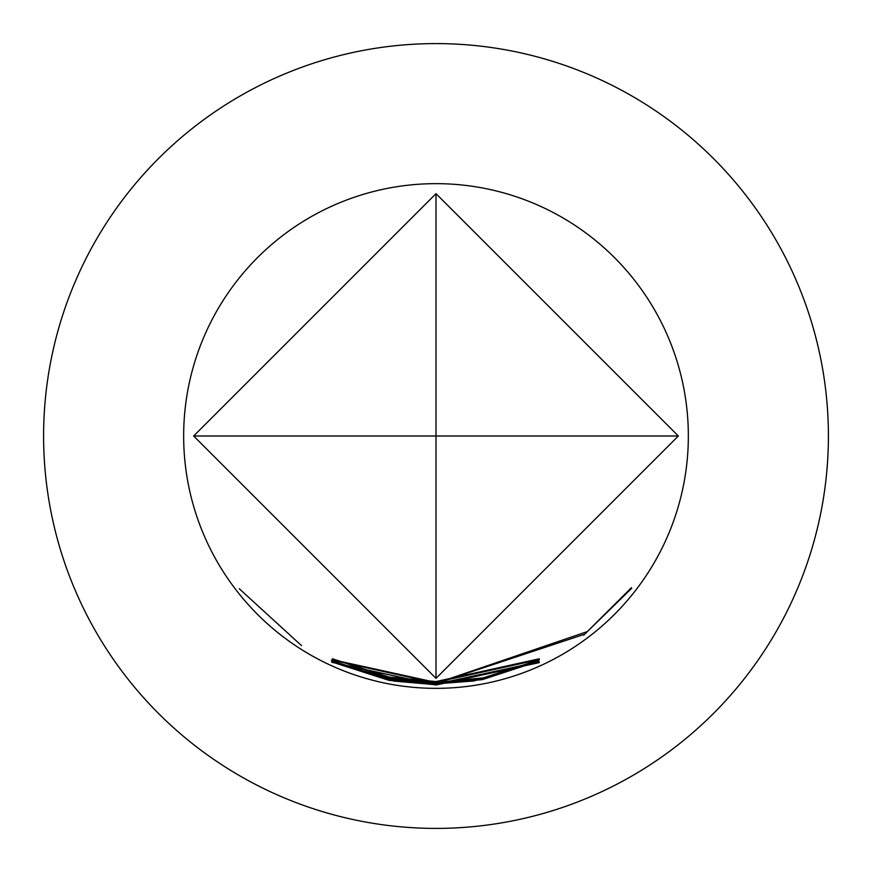 <?xml version="1.0" encoding="UTF-8"?>
<svg xmlns="http://www.w3.org/2000/svg" width="872" height="872" viewBox="0 0 872 872"><rect width="100%" height="100%" fill="white"/><g stroke="black" fill="none" stroke-linecap="round" stroke-linejoin="round"><path stroke-width="1.31" d="M239.277 588.742L301.516 645.629L239.277 588.742M436 681.566L539.343 658.785L436 681.708L393.643 678.481L436 682.198L539.332 659.559L436 682.264L389.25 677.817L332.297 658.752L389.185 677.086L436 681.566M436 682.416L483.164 677.882L539.038 659.995L483.371 678.558L436 683.114L332.297 660.191L436 682.994L474.401 680.007L478.532 678.885L436 682.613L332.112 659.614L436 682.416M538.94 661.074L482.369 679.615L436 683.986L388.781 679.452L331.327 660.682L389.174 678.819L436 683.256L587.325 631.59L631.47 587.673L631.71 588.262L583.717 635.165L583.684 634.543L436 683.495L393.305 680.16L436 683.877L473.954 680.956L538.645 661.205M436 684.117L538.722 661.881L436 684.258L393.392 681.032L436 684.749L539.387 662.208L436 684.825L388.999 680.367L332.483 662.153L331.72 661.303L388.879 679.626L436 684.117M436 684.902L539.103 662.644L436 685.032L331.796 662.284L436 684.902M436 688.346A252.346 252.346 0 0 0 688.346 436A252.346 252.346 0 0 0 436 183.654A252.346 252.346 0 0 0 183.654 436A252.346 252.346 0 0 0 436 688.346M393.228 677.838L393.643 678.481M393.087 679.539L393.305 680.16M678.362 436L436 193.639L436 436L678.362 436L436 678.362L436 436L193.639 436L436 678.362M436 43.6A392.4 392.4 0 0 1 828.4 436A392.4 392.4 0 0 1 436 828.4A392.4 392.4 0 0 1 43.6 436A392.4 392.4 0 0 1 436 43.6M193.639 436L436 193.639M393.108 680.411L393.392 681.032M389.13 679.68L388.999 680.367M388.912 678.765L388.781 679.452M483.23 677.871L483.371 678.558M389.381 677.119L389.25 677.817"/></g></svg>
